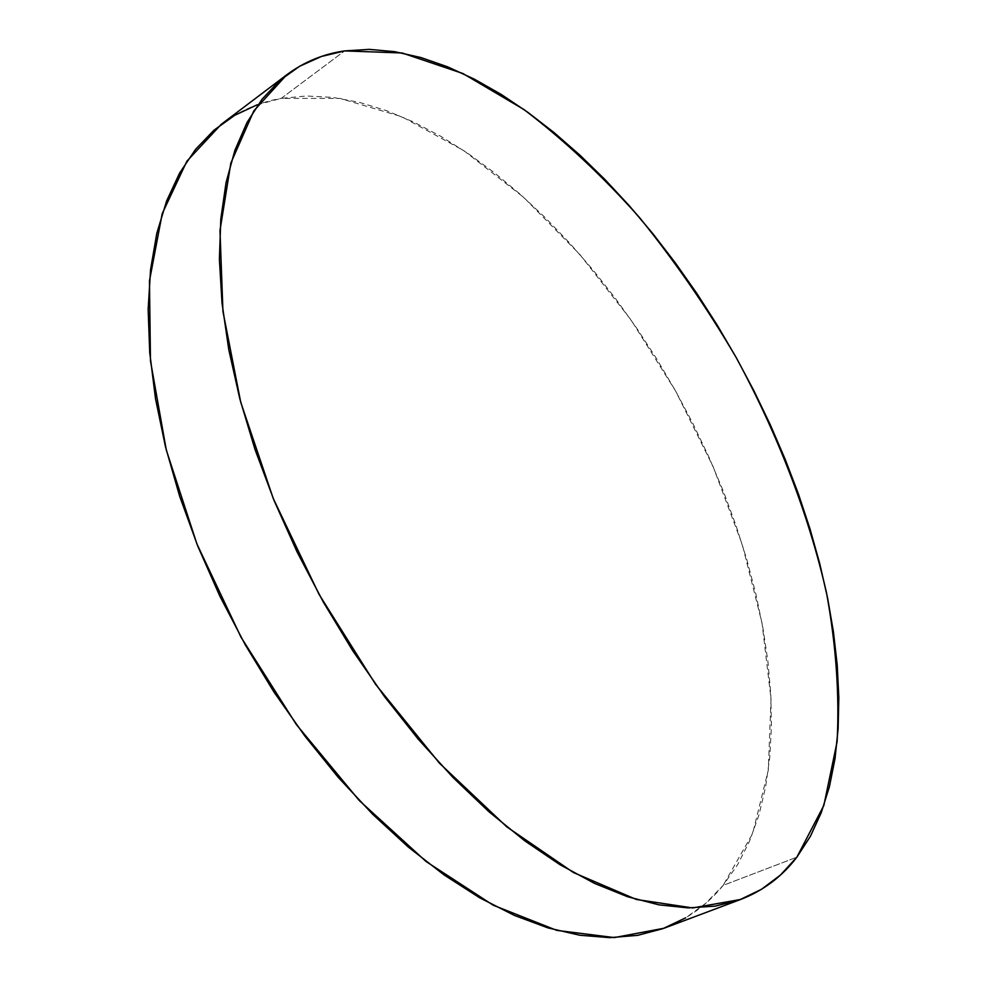 <?xml version="1.0" encoding="UTF-8"?>
<svg xmlns="http://www.w3.org/2000/svg" width="987" height="987" viewBox="0 0 987 987"><rect width="100%" height="100%" fill="white"/><g stroke="black" fill="none" stroke-linecap="round" stroke-linejoin="round"><path stroke-width="0.74" stroke-dasharray="4.93 3.7" d="M663.992 928.249C687.606 919.107 707.321 904.82 723.138 885.376L796.842 857.197L723.138 885.376L752.612 833.645L768.281 770.255L771.032 698.932L761.989 622.859L742.323 544.713L713.194 466.802L675.7 391.173L630.89 319.751L579.825 254.461L523.665 197.326L463.791 150.592L401.882 116.737L340.12 98.429L281.221 98.392L344.66 50.905L281.221 98.392C259.396 102.167 239.422 110.791 221.322 124.251M257.212 104.77L281.221 98.392L306.439 95.986L332.533 97.368L359.256 102.315L386.336 110.593L413.553 121.981L440.708 136.255L467.604 153.17L494.092 172.515L520.013 194.081L545.243 217.658L569.647 243.061L593.113 270.093L615.555 298.592L636.849 328.387L656.935 359.293L675.7 391.173L693.071 423.855L708.95 457.178L723.249 490.995L735.883 525.121L746.764 559.407L755.795 593.656L762.877 627.695L767.911 661.315L770.798 694.293L771.452 726.395L769.749 757.387L765.616 786.984L758.966 814.904L749.701 840.825L737.77 864.427L723.138 885.376L705.767 903.302L685.681 917.836"/><path stroke-width="1.48" d="M344.66 50.905L402.178 52.99L462.878 73.507L524.023 109.582C564.28 140.24 602.786 176.229 639.527 217.559C674.837 261.185 707.099 307.895 736.277 357.689C777.522 433.799 808.575 514.005 826.551 592.99C836.075 645.177 839.592 694.774 837.099 741.78L823.849 805.466L796.842 857.197C782.086 876.567 763.37 890.644 740.682 899.453L692.689 907.941L636.344 899.465L573.472 872.557L506.713 826.798L439.474 763.198L375.591 684.336L319.023 594.322L273.202 498.373L240.729 402.227L222.939 311.398L219.978 230.514L230.859 163.003L253.832 110.865L286.662 74.852C304.082 61.922 323.403 53.94 344.66 50.905L369.237 49.375L394.751 51.669L420.943 57.554L447.567 66.808L474.377 79.17L501.186 94.407L527.798 112.284L554.065 132.579L579.825 155.07L604.957 179.535L629.336 205.802L652.851 233.672L675.392 262.961L696.871 293.497L717.204 325.13L736.277 357.689L754.031 391.012L770.366 424.941L785.183 459.313L798.409 493.969L809.945 528.736L819.691 563.441L827.562 597.888L833.435 631.877L837.235 665.189L838.827 697.587L838.123 728.813L835.027 758.608L829.425 786.664L821.246 812.671L810.401 836.297L796.842 857.197L780.52 875L761.458 889.324L739.658 899.823L715.23 906.128L688.272 907.904L658.995 904.857L627.646 896.751L594.544 883.402L560.061 864.735L524.652 840.764L488.824 811.635L453.132 777.62L418.167 739.09L384.498 696.588L352.741 650.729L323.44 602.267L297.112 551.992L274.176 500.754L255.004 449.43L239.829 398.859L228.824 349.854L222.026 303.132L219.398 259.347L220.804 219.015L226.06 182.583L234.881 150.357L246.984 122.548L262.036 99.268L279.666 80.539L299.555 66.314L321.33 56.493L344.66 50.905M286.452 75.012L221.322 124.251L186.901 161.165L162.201 213.673L149.456 280.925L150.468 360.835L166.297 450.023L196.906 543.936L241.05 637.257L296.285 724.446L359.28 800.531L426.187 861.602L493.167 905.19L556.804 930.383L614.383 937.588L663.992 928.249L740.632 899.465M685.681 917.836L662.931 928.644L637.602 935.355L609.855 937.65L579.887 935.244L547.958 927.891L514.424 915.43L479.657 897.775L444.125 874.951L408.334 847.08L372.827 814.411L338.208 777.312L305.032 736.29L273.905 691.936L245.344 644.955L219.842 596.123L197.832 546.255L179.634 496.19L165.471 446.729L155.502 398.662L149.74 352.692L148.149 309.474L150.579 269.513L156.822 233.253L166.606 201.003L179.634 173.009L195.549 149.37L214.031 130.161L234.696 115.319L257.212 104.77"/></g></svg>
